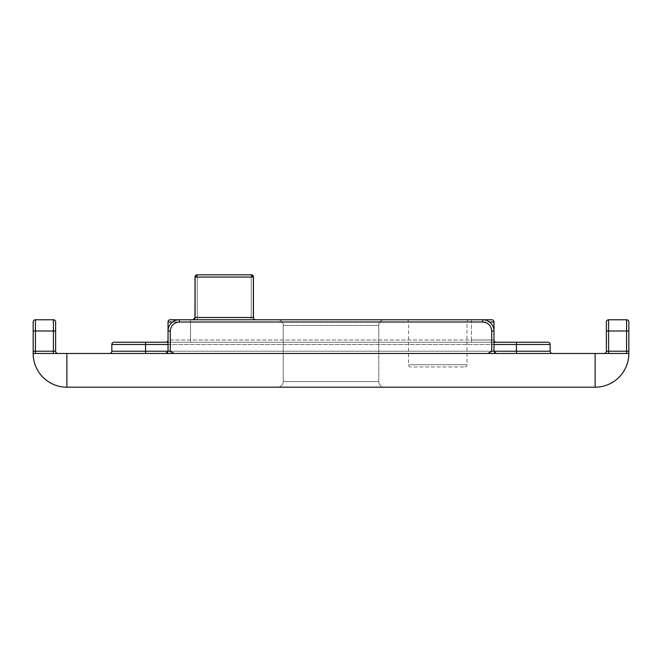 <?xml version="1.0" encoding="UTF-8"?>
<svg xmlns="http://www.w3.org/2000/svg" width="662" height="662" viewBox="0 0 662 662"><rect width="100%" height="100%" fill="white"/><g stroke="black" fill="none" stroke-linecap="round" stroke-linejoin="round"><path stroke-width="0.5" stroke-dasharray="3.31 2.48" d="M628.834 353.243L628.85 351.779L628.834 353.475L626.583 353.475L628.834 353.475L628.801 351.969M608.601 353.475L604.108 353.475L608.601 353.475L608.601 351.232L626.583 351.232L626.583 331L608.601 331L608.601 319.763L626.583 319.763A2.251 2.251 0 0 1 628.834 322.005L628.834 351.779L628.834 351.232L626.583 351.232L626.583 353.475L608.601 353.475L626.583 353.475M255.697 319.763L192.758 319.763L255.697 319.763M406.303 319.763L469.242 319.763L406.303 319.763A2.251 2.251 0 0 1 408.553 322.005L466.991 322.005L408.553 322.005L408.553 364.721A2.251 2.251 0 0 0 410.796 366.963L464.749 366.963L410.796 366.963M469.242 319.763A2.251 2.251 0 0 0 466.991 322.005L466.991 364.721A2.251 2.251 0 0 1 464.749 366.963M253.455 317.512L251.204 317.512L251.204 319.763L251.204 317.512L197.259 317.512L197.259 319.763L197.259 274.804A2.251 2.251 0 0 0 195.009 277.055L197.259 274.804L251.204 274.804L253.455 277.055A2.251 2.251 0 0 0 251.204 274.804L251.204 277.055L251.204 274.804L197.259 274.804L197.259 277.055L195.009 277.055L253.455 277.055L251.204 277.055L251.204 317.512L251.204 277.055L197.259 277.055L197.259 317.512L253.455 317.512L195.009 317.512M33.166 353.475A33.721 33.721 0 0 0 66.887 387.196L66.887 353.475L33.166 353.475C33.208 351.547 33.208 351.547 33.166 353.475C33.208 351.547 33.208 351.547 33.166 353.475A33.721 33.721 0 0 0 66.887 387.196L595.121 387.196A33.721 33.721 0 0 0 628.834 353.475L595.121 353.475L595.121 387.196A33.721 33.721 0 0 0 628.834 353.475M277.618 387.196L384.382 387.196L277.618 387.196A5.619 5.619 0 0 0 283.237 381.577L378.763 381.577A5.619 5.619 0 0 0 384.382 387.196A5.619 5.619 0 0 1 378.763 381.577L378.763 325.381L378.763 381.577L283.237 381.577A5.619 5.619 0 0 1 277.618 387.196A5.619 5.619 0 0 0 283.237 381.577L283.237 325.381L283.237 381.577M66.887 353.475L595.121 353.475M516.443 353.475L145.557 353.475L516.443 353.475L516.443 351.232L111.837 351.232L111.837 344.488L145.557 344.488L145.557 353.475L109.594 353.475L145.557 353.475M168.032 351.232L491.717 351.232L170.283 351.232L170.283 353.475L170.283 351.232L168.032 351.232L493.968 351.232A2.251 2.251 0 0 0 496.21 353.475A2.251 2.251 0 0 1 493.968 351.232A2.251 2.251 0 0 0 496.21 353.475L493.968 351.232L491.717 351.232L491.717 353.475L170.283 353.475L496.21 353.475L491.717 353.475L491.717 331C491.146 325.58 488.151 322.584 482.73 322.005L179.27 322.005C173.849 322.584 170.854 325.58 170.283 331L170.283 351.232L168.032 351.232L168.032 331L168.032 351.232A2.251 2.251 0 0 1 165.79 353.475L170.283 353.475L165.79 353.475A2.251 2.251 0 0 0 168.032 351.232L165.79 353.475A2.251 2.251 0 0 0 168.032 351.232L168.032 331A11.237 11.237 0 0 1 179.27 319.763L482.73 319.763A11.237 11.237 0 0 1 493.968 331L493.968 351.232L493.968 331L493.968 351.232L491.717 351.232L487.828 353.475M33.166 331L33.166 322.005A2.251 2.251 0 0 1 35.417 319.763L53.399 319.763A2.251 2.251 0 0 1 55.641 322.005L55.641 351.232L53.399 351.232L53.399 331L33.166 331L33.166 351.232L53.399 351.232L53.399 353.475M170.283 351.232L170.283 331L168.032 331A11.237 11.237 0 0 1 179.27 319.763L179.27 322.005C173.849 322.584 170.854 325.58 170.283 331L168.032 331A11.237 11.237 0 0 1 179.27 319.763A11.237 11.237 0 0 0 168.032 331L168.032 322.005A2.251 2.251 0 0 1 170.283 319.763L491.717 319.763A2.251 2.251 0 0 1 493.968 322.005L493.968 331A11.237 11.237 0 0 0 482.73 319.763A11.237 11.237 0 0 1 493.968 331A11.237 11.237 0 0 0 482.73 319.763L179.27 319.763A11.237 11.237 0 0 0 168.032 331L170.283 331L170.283 351.232L174.172 353.475M109.594 353.475A2.251 2.251 0 0 0 111.837 351.232A2.251 2.251 0 0 1 109.594 353.475M550.163 351.232A2.251 2.251 0 0 0 552.406 353.475A2.251 2.251 0 0 1 550.163 351.232L516.443 351.232L516.443 344.488L145.557 344.488L145.557 342.237L547.913 342.237A2.251 2.251 0 0 1 550.163 344.488L550.163 351.232M606.359 331L608.601 331L608.601 351.232L606.359 351.232A2.251 2.251 0 0 1 604.108 353.475A2.251 2.251 0 0 0 606.359 351.232L606.359 322.005A2.251 2.251 0 0 1 608.601 319.763A2.251 2.251 0 0 0 606.359 322.005M57.892 353.475A2.251 2.251 0 0 1 55.641 351.232M283.237 325.381A5.619 5.619 0 0 0 277.618 319.763L384.382 319.763A5.619 5.619 0 0 0 378.763 325.381A5.619 5.619 0 0 1 384.382 319.763L277.618 319.763A5.619 5.619 0 0 1 283.237 325.381L378.763 325.381L283.237 325.381A5.619 5.619 0 0 0 277.618 319.763M172.534 322.005L471.485 322.005L471.485 319.763L190.515 319.763L471.485 319.763L471.485 322.005L190.515 322.005L190.515 319.763L190.515 322.005L168.032 322.005M493.968 342.237L168.032 342.237M114.087 342.237A2.251 2.251 0 0 0 111.837 344.488A2.251 2.251 0 0 1 114.087 342.237L145.557 342.237M165.79 342.237L496.21 342.237L165.79 342.237A2.251 2.251 0 0 0 168.032 339.995L471.485 339.995L471.485 322.005L489.475 322.005M491.717 319.763A2.251 2.251 0 0 1 493.968 322.005L471.485 322.005L471.485 339.995L493.968 339.995A2.251 2.251 0 0 0 496.21 342.237A2.251 2.251 0 0 1 493.968 339.995L168.032 339.995M255.515 319.763A2.251 2.16 -90 0 1 253.364 317.512L253.364 277.055L195.1 277.055L195.1 317.512A2.251 2.16 -90 0 1 192.94 319.763M408.553 364.721L466.991 364.721L408.553 364.721M35.417 353.475L35.417 319.763A2.251 2.251 0 0 0 33.166 322.005M491.717 351.232L491.717 331C491.146 325.58 488.151 322.584 482.73 322.005L482.73 319.763A11.237 11.237 0 0 1 493.968 331L491.717 331L491.717 351.232L493.968 351.232M626.583 319.763L626.583 331L628.834 331M168.032 344.488L493.968 344.488M516.443 342.237L516.443 344.488L550.163 344.488A2.251 2.251 0 0 0 547.913 342.237M482.73 322.005L482.73 319.763L482.73 322.005L179.27 322.005L482.73 322.005C488.151 322.584 491.146 325.58 491.717 331L493.968 331L491.717 331M170.283 331C170.854 325.58 173.849 322.584 179.27 322.005L179.27 319.763L179.27 322.005M53.399 319.763L53.399 331L55.641 331M190.515 322.005L190.515 339.995L190.515 322.005M190.515 342.237L190.515 339.995L190.515 342.237M471.485 339.995L471.485 342.237L471.485 339.995M194.984 317.851L194.851 318.331M194.603 318.803L194.049 319.357M193.577 319.605L193.097 319.738"/><path stroke-width="0.99" d="M628.809 352.209L628.834 353.475L33.166 353.475C33.208 351.547 33.208 351.547 33.166 353.475C33.208 351.547 33.208 351.547 33.166 353.475L33.166 353.16M626.583 353.475L626.583 351.232L628.834 351.232A2.251 2.251 0 0 0 628.9 351.77M595.121 353.475L595.121 387.196A33.721 33.721 0 0 0 628.834 353.475L628.834 351.232L628.834 353.475A33.721 33.721 0 0 1 595.121 387.196L66.887 387.196A33.721 33.721 0 0 1 33.166 353.475L33.166 351.232L33.166 353.475A33.721 33.721 0 0 0 66.887 387.196L66.887 353.475M255.515 319.763A2.251 2.16 90 0 1 253.364 317.512L253.364 277.055L253.455 317.512A2.251 2.251 0 0 0 255.697 319.763A2.251 2.251 0 0 1 253.455 317.512L253.455 277.055A2.251 2.251 0 0 0 251.204 274.804L197.259 274.804L195.009 277.055L195.1 317.512A2.251 2.16 -90 0 1 192.94 319.763M253.455 317.512L195.1 317.512L195.1 277.055L253.364 277.055L251.204 274.804L197.259 274.804A2.251 2.251 0 0 0 195.009 277.055L194.984 317.851M53.399 353.475L53.399 351.232L35.417 351.232L35.417 331L53.399 331L53.399 319.763L35.417 319.763A2.251 2.251 0 0 0 33.166 322.005L33.166 351.232L35.417 351.232L35.417 353.475M174.172 353.475L170.283 351.232L170.283 331C170.854 325.58 173.849 322.584 179.27 322.005L482.73 322.005C488.151 322.584 491.146 325.58 491.717 331L491.717 351.232L487.828 353.475M628.834 331L628.834 322.005A2.251 2.251 0 0 0 626.583 319.763L608.601 319.763A2.251 2.251 0 0 0 606.359 322.005L606.359 351.232L608.601 351.232L608.601 331L628.834 331L628.834 351.232M552.406 353.475A2.251 2.251 0 0 1 550.163 351.232L550.163 344.488L516.443 344.488L516.443 351.232L550.163 351.232A2.251 2.251 0 0 0 552.406 353.475M109.594 353.475A2.251 2.251 0 0 0 111.837 351.232L170.283 351.232M165.79 353.475L168.032 351.232L168.032 331A11.237 11.237 0 0 1 179.27 319.763L170.283 319.763A2.251 2.251 0 0 0 168.032 322.005L168.032 331L170.283 331M491.717 351.232L493.968 351.232L496.21 353.475L493.968 351.232L493.968 331A11.237 11.237 0 0 0 482.73 319.763L179.27 319.763L179.27 322.005M604.108 353.475A2.251 2.251 0 0 0 606.359 351.232M55.641 331L53.399 331L53.399 351.232L55.641 351.232A2.251 2.251 0 0 0 57.892 353.475A2.251 2.251 0 0 1 55.641 351.232L55.641 322.005A2.251 2.251 0 0 0 53.399 319.763A2.251 2.251 0 0 1 55.641 322.005M168.032 342.237L114.087 342.237A2.251 2.251 0 0 0 111.837 344.488L111.837 351.232M491.717 331L493.968 331L493.968 322.005A2.251 2.251 0 0 0 491.717 319.763L482.73 319.763L482.73 322.005M547.913 342.237A2.251 2.251 0 0 1 550.163 344.488A2.251 2.251 0 0 0 547.913 342.237L493.968 342.237M168.032 339.995A2.251 2.251 0 0 1 165.79 342.237A2.251 2.251 0 0 0 168.032 339.995M493.968 339.995A2.251 2.251 0 0 0 496.21 342.237M516.443 353.475L516.443 351.232L493.968 351.232M145.557 353.475L145.557 344.488L168.032 344.488M608.601 353.475L608.601 351.232L626.583 351.232L626.583 319.763A2.251 2.251 0 0 1 628.834 322.005M35.417 319.763L35.417 331L33.166 331M493.968 344.488L516.443 344.488L516.443 342.237M145.557 342.237L145.557 344.488L111.837 344.488M608.601 319.763L608.601 331L606.359 331M172.534 322.005L168.032 322.005A2.251 2.251 0 0 1 170.283 319.763M489.475 322.005L493.968 322.005M33.166 351.232L33.1 351.77L33.166 351.232M194.851 318.331L194.603 318.803M194.049 319.357L193.577 319.605M193.097 319.738L195.009 317.512"/></g></svg>
